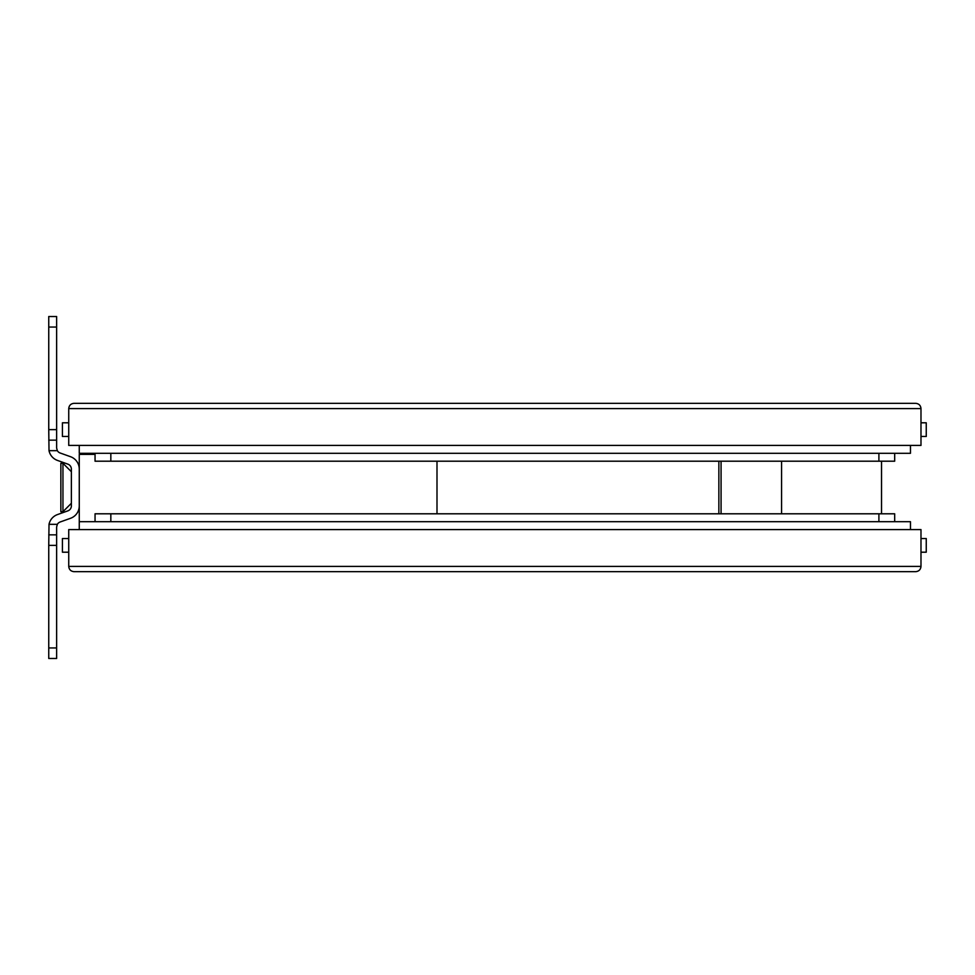 <?xml version="1.0" encoding="UTF-8"?>
<svg xmlns="http://www.w3.org/2000/svg" width="975" height="975" viewBox="0 0 975 975"><rect width="100%" height="100%" fill="white"/><g stroke="black" fill="none" stroke-linecap="round" stroke-linejoin="round"><path stroke-width="1.46" d="M881.534 513.801L881.534 461.199M781.572 513.801L781.572 461.199M721.073 461.199L721.073 513.801M910.467 529.583L910.467 521.698L79.268 521.698L79.268 529.583M95.05 454.362L79.268 454.362L79.268 521.698M436.995 461.199L436.995 513.801M910.467 445.417L910.467 453.302L79.268 453.302L79.268 445.417M920.985 422.797L926.25 422.797L926.25 436.471L920.985 436.471M68.737 436.471L62.424 436.471L62.424 422.797L68.737 422.797M915.732 403.333C918.901 403.662 920.656 405.417 920.985 408.586L920.985 445.417L68.737 445.417L68.737 408.586L920.985 408.586C920.656 405.417 918.901 403.662 915.732 403.333L74.002 403.333C70.834 403.662 69.079 405.417 68.737 408.586C69.079 405.417 70.834 403.662 74.002 403.333M920.985 552.203L926.25 552.203L926.25 538.529L920.985 538.529M68.737 552.203L62.424 552.203L62.424 538.529L68.737 538.529M915.732 571.667C918.901 571.338 920.656 569.583 920.985 566.414L920.985 529.583L68.737 529.583L68.737 566.414L920.985 566.414C920.656 569.583 918.901 571.338 915.732 571.667L74.002 571.667C70.834 571.338 69.079 569.583 68.737 566.414C69.079 569.583 70.834 571.338 74.002 571.667M894.684 453.302L894.684 461.199L95.05 461.199L95.05 453.302M95.05 521.698L95.05 513.801L110.833 513.801L110.833 521.698M878.902 521.698L878.902 513.801L110.833 513.801M878.902 513.801L894.684 513.801L894.684 521.698M56.635 429.634L56.635 327.052L48.75 327.052L48.75 429.634L56.635 429.634L56.635 448.049L57.342 450.669A5.265 5.265 0 0 0 60.133 452.997L70.517 456.702A13.15 13.15 0 0 1 79.268 469.085L79.268 505.915A13.15 13.15 0 0 1 70.517 518.298L60.133 522.003A5.265 5.265 0 0 0 57.342 524.331L56.635 526.951L56.635 545.366L48.75 545.366L48.75 647.948L56.635 647.948L56.635 545.366M48.75 545.366L49.018 524.331A13.15 13.15 0 0 1 57.488 514.568L67.872 510.863A5.265 5.265 0 0 0 71.37 505.915L71.37 469.085A5.265 5.265 0 0 0 67.872 464.137L57.488 460.432A13.15 13.15 0 0 1 49.018 450.669L48.75 429.634M48.75 327.052L48.75 316.522L56.635 316.522L56.635 327.052M56.635 647.948L56.635 658.478L48.75 658.478L48.75 647.948M56.635 440.152L48.75 440.152M48.75 534.848L56.635 534.848M62.948 511.704L60.852 511.704L60.852 463.296L62.948 463.296L62.948 511.704L71.37 503.283M718.868 461.199L718.868 513.801M110.833 453.302L110.833 461.199M878.902 461.199L878.902 453.302M49.018 524.331L57.342 524.331M57.342 450.669L49.018 450.669M71.37 471.717L62.948 463.296"/></g></svg>
